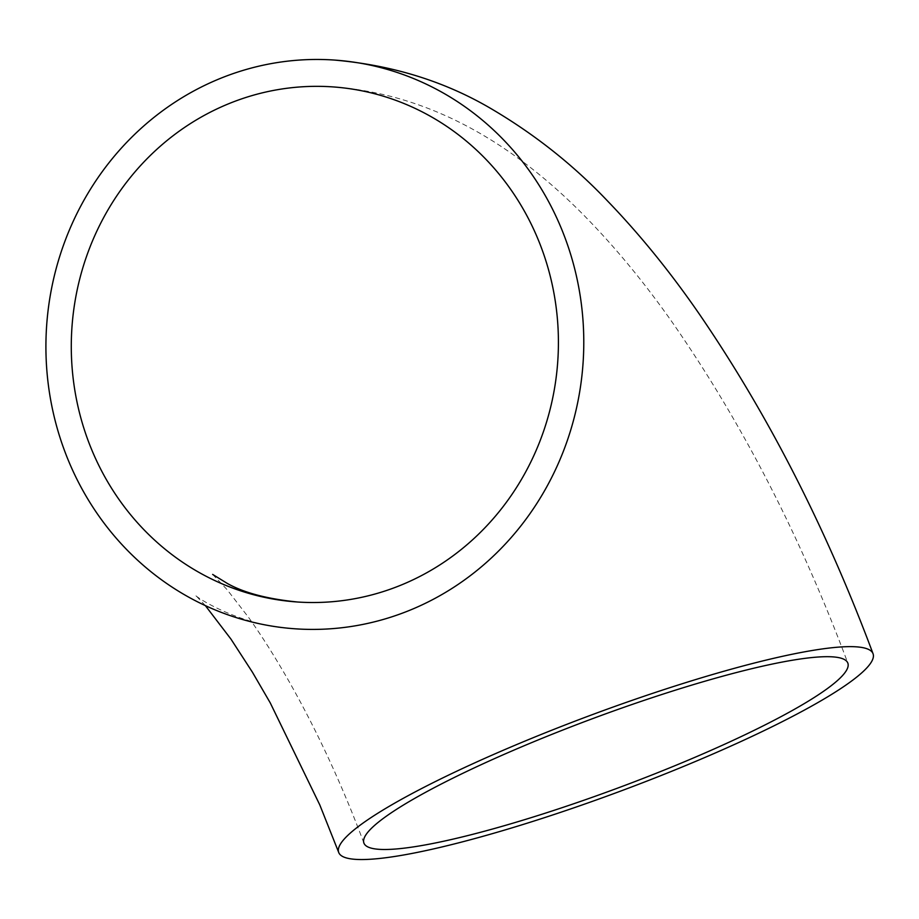 <?xml version="1.0" encoding="UTF-8"?>
<svg xmlns="http://www.w3.org/2000/svg" width="919" height="919" viewBox="0 0 919 919"><rect width="100%" height="100%" fill="white"/><g stroke="black" fill="none" stroke-linecap="round" stroke-linejoin="round"><path stroke-width="0.69" stroke-dasharray="4.59 3.45" d="M212.645 574.409L227.131 589.688L248.727 617.614C261.938 636.086 275.769 658.038 290.209 683.483C317.963 732.753 342.534 785.952 363.913 843.079M205.374 605.621L195.23 594.892C193.335 595.638 240.663 627.011 295.849 628.849M332.058 86.845C433.791 93.899 516.869 147.614 583.335 214.701C615.041 246.924 645.069 283.328 673.409 323.936C742.334 423.418 800.483 536.478 847.846 663.104"/><path stroke-width="1.38" d="M225.787 104.95A258.159 243.501 -86.2 0 0 74.083 385.44A258.159 243.501 -86.2 0 0 297.641 602.014A258.159 243.501 -86.2 0 0 403.912 583.91A258.159 243.501 -86.2 0 0 555.616 303.419A258.159 243.501 -86.2 0 0 332.058 86.845A258.159 243.501 -86.2 0 0 225.787 104.95M691.444 758.807A258.159 36.921 -20.4 0 1 363.913 843.079A258.159 36.921 -20.4 0 1 520.326 747.377A258.159 36.921 -20.4 0 1 847.846 663.104A258.159 36.921 -20.4 0 1 691.444 758.807M511.412 746.779A285.051 40.758 -20.4 0 1 873.05 653.731A285.051 40.758 -20.4 0 1 700.347 759.404A285.051 40.758 -20.4 0 1 338.709 852.453A285.051 40.758 -20.4 0 1 511.412 746.779M413.182 608.849A285.051 268.865 -86.2 0 0 580.693 299.146A285.051 268.865 -86.2 0 0 333.85 60.022A285.051 268.865 -86.2 0 0 216.516 80.01A285.051 268.865 -86.2 0 0 49.006 389.713A285.051 268.865 -86.2 0 0 295.849 628.849A285.051 268.865 -86.2 0 0 413.182 608.849M297.641 602.014C267.567 599.016 244.224 592.881 227.602 583.611L212.645 574.409M873.05 653.731C825.974 527.793 768.135 414.676 699.543 314.39C670.721 272.552 640.118 234.804 607.735 201.181C574.122 165.719 535.949 135.3 493.227 109.935C446.117 81.78 392.987 65.146 333.85 60.022M338.709 852.453L319.801 804.929L270.232 702.851L252.449 672.249L230.968 639.119L205.374 605.621"/></g></svg>

